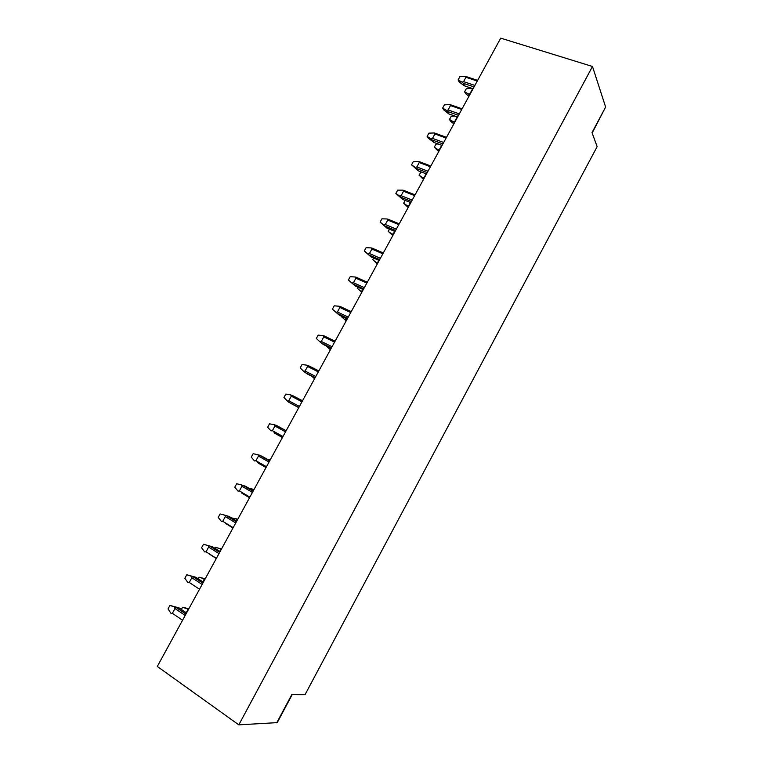 <?xml version="1.0" encoding="UTF-8"?>
<svg xmlns="http://www.w3.org/2000/svg" width="763" height="763" viewBox="0 0 763 763"><rect width="100%" height="100%" fill="white"/><g stroke="black" fill="none" stroke-linecap="round" stroke-linejoin="round"><path stroke-width="1.14" d="M292.162 694.673L277.236 722.628L238.809 724.85L157.302 666.461L500.719 38.15L592.479 66.476L238.809 724.85M276.711 722.857L291.762 694.673L305.019 694.702L597.133 146.668L592.012 132.562L605.631 107.058L592.479 66.476M605.631 107.058L592.164 132.981M188.833 608.779L182.576 607.243L187.097 608.798L187.879 610.514M188.585 609.217L187.097 608.798M186.22 612.737L187.555 610.295M181.365 609.456L182.576 607.243M179.019 607.873L174.527 607.014L174.975 608.531L172.362 613.299L171.026 613.395L168.022 608.941L169.949 605.421L179.019 607.873L186.544 612.956M174.527 607.014L169.949 605.421M205.209 578.802L199.009 577.2L203.587 578.65L204.379 580.319M205.075 579.06L203.587 578.65M203.034 581.969L204.055 580.109M198.151 578.783L199.009 577.2M195.786 577.238L191.379 576.237L191.847 577.725L189.253 582.465L187.898 582.589L184.846 578.268L186.763 574.768L195.786 577.238L203.368 582.188M191.379 576.237L186.763 574.768M221.508 548.988L215.366 547.309L219.992 548.645L220.803 550.276M221.47 549.055L219.992 548.645M219.763 551.363L220.469 550.066M214.842 548.263L215.366 547.309M212.476 546.766L208.156 545.621L208.633 547.081L206.048 551.802L204.694 551.945L201.575 547.758L203.483 544.277L212.476 546.766L220.097 551.573M216.282 558.554L208.633 553.442M208.156 545.621L203.483 544.277M237.751 519.202L231.456 517.896M236.311 518.792L237.14 520.385M235.414 522.741L236.11 521.463M236.406 520.91L236.807 520.185M225.333 516.589L222.767 521.282L221.394 521.453L218.218 517.4L220.116 513.938L224.837 515.168L225.333 516.589L235.748 522.941M232.944 528.063L224.847 522.56M236.74 521.119L229.072 516.446L224.837 515.168M253.936 489.484L248.9 488.225M252.553 489.083L253.402 490.647M241.947 486.25L239.391 490.924L238.008 491.124L234.775 487.195L236.664 483.752L241.442 484.867L241.947 486.25L252.429 492.421M249.53 497.724L241.814 493.156L241.299 492.326L241.985 492.459M245.638 486.308L241.442 484.867M270.178 459.936L267.231 459.221M268.71 459.526L269.272 460.375M258.485 456.074L255.939 460.718L254.546 460.938L251.256 457.142L253.135 453.718L257.951 454.719L258.485 456.074L269.024 462.063M266.02 467.547L258.266 463.112L257.722 462.321L259.058 462.502M262.071 456.293L257.951 454.719M286.259 430.532L285.524 430.322M274.928 426.05L272.401 430.675L270.999 430.914L267.651 427.242L269.52 423.837L274.384 424.724L274.928 426.05L285.534 431.848M282.434 437.514L274.632 433.212L274.07 432.468L275.71 432.497M286.182 430.675L274.384 424.724M297.637 407.041L298.619 407.9M291.294 396.178L288.776 400.775L287.365 401.042L283.96 397.494L285.82 394.109L290.741 394.881L291.294 396.178L301.957 401.796M287.365 401.042L290.951 403.484M302.549 400.718L290.741 394.881M314.604 377.704L313.421 377.752L312.038 376.388M313.421 377.752L314.556 378.753M307.575 366.45L305.066 371.028L303.645 371.323L300.193 367.9L302.034 364.523L307.003 365.191L307.575 366.45L318.305 371.896M303.645 371.323L307.174 373.908M318.867 370.856L307.003 365.191M330.837 348.166L329.273 348.748L326.24 345.906M329.273 348.748L330.408 349.74M323.77 336.874L321.28 341.433L319.85 341.748L316.34 338.448L318.171 335.1L323.188 335.653L323.77 336.874L334.566 342.148M319.85 341.748L323.293 344.456M335.11 341.156L323.188 335.653M346.917 318.743L345.057 319.888L341.519 316.75L341.767 316.311M345.057 319.888L346.192 320.88M339.888 307.451L337.408 311.981L335.968 312.325L332.401 309.149L334.232 305.81L339.287 306.259L339.888 307.451L350.742 312.553M347.26 318.915L339.277 315.129L337.294 313.479L347.575 318.343M335.968 312.325L337.294 313.479M351.257 311.6L339.287 306.259M361.834 292.258L357.17 288.147L357.742 287.117M362.921 289.473L362.187 290.817L360.756 291.17L357.17 288.147M360.756 291.17L361.891 292.153M355.92 278.18L353.46 282.682L352.01 283.054L355.234 285.982L348.386 280.002L350.207 276.673L355.31 277.017L355.92 278.18L366.841 283.102M352.01 283.054L348.386 280.002M367.337 282.196L355.31 277.017M377.361 263.855L372.745 259.687L373.632 258.066M378.839 260.345L377.819 262.224L376.378 262.596L372.745 259.687M376.378 262.596L377.513 263.578M371.877 249.053L369.426 253.535L367.966 253.917L371.114 256.969L364.294 250.989L366.106 247.679L371.257 247.918L371.877 249.053L382.854 253.802M367.966 253.917L364.294 250.989M383.322 252.934L371.257 247.918M392.811 235.586L388.243 231.361L389.445 229.167M394.681 231.361L393.374 233.764L391.924 234.155L388.243 231.361M391.924 234.155L393.059 235.138M387.757 220.068L385.315 224.522L383.846 224.932L386.917 228.108L380.117 222.128L381.92 218.838L387.118 218.962L387.757 220.068L398.791 224.646M383.846 224.932L380.117 222.128M387.842 219.134L399.221 223.855L387.118 218.962M408.186 207.45L403.665 203.177L405.182 200.411M410.446 202.529L408.854 205.438L407.394 205.857L403.665 203.177M407.394 205.857L408.529 206.83M403.551 191.227L401.119 195.662L399.64 196.101L402.645 199.391L395.863 193.401L397.666 190.13L402.902 190.149L403.551 191.227L414.643 195.643M399.64 196.101L395.863 193.401M415.062 194.861L402.902 190.149M423.484 179.458L419.011 175.128L421.195 171.933M426.126 173.83L424.257 177.264L422.797 177.693L419.011 175.128M422.797 177.693L423.923 178.666M419.269 162.529L416.856 166.944L415.368 167.402L418.286 170.807L411.534 164.827L413.327 161.565L418.61 161.479L419.269 162.529L430.418 166.773M415.368 167.402L411.534 164.827M420.241 162.014L418.61 161.479M438.715 151.599L434.281 147.221L436.026 144.035L438.172 143.978M441.729 145.294L439.583 149.214L438.115 149.672L434.281 147.221M438.115 149.672L439.24 150.635M434.91 133.973L432.507 138.37L431.009 138.847L433.851 142.376L428.291 138.151L427.127 136.386L428.911 133.143L434.233 132.962L434.91 133.973L446.117 138.055M431.009 138.847L427.127 136.386M435.845 133.468L434.233 132.962M453.871 123.864L450.551 121.222L449.483 119.438L451.219 116.272L455.006 116.1M457.237 116.892L454.843 121.307L453.365 121.784L449.483 119.438M453.365 121.784L454.481 122.748M450.475 105.561L448.081 109.939L446.574 110.435L448.844 113.925L443.761 109.929L442.645 108.088L444.419 104.865L449.788 104.579L450.475 105.561L461.739 109.481M446.574 110.435L442.645 108.088M451.372 105.065L449.788 104.579M468.949 96.272L465.63 93.658L464.61 91.798L466.336 88.651L471.668 88.308L472.726 89.376M472.364 89.261L470.027 93.534L468.53 94.03L464.61 91.798M468.53 94.03L469.655 94.984M465.964 77.292L463.58 81.641L462.063 82.166L463.341 83.32L464.762 85.914L464.209 85.78L459.145 81.86L458.086 79.924L459.851 76.72L465.258 76.329L465.964 77.292L477.276 81.05M462.063 82.166L458.086 79.924M466.813 76.805L465.258 76.329M172.362 613.299L182.557 620.243M174.975 608.531L185.18 615.445M176.272 607.482L185.953 614.034M189.253 582.465L199.515 589.227M191.847 577.725L202.128 584.458M193.115 576.714L202.872 583.085M206.048 551.802L216.387 558.363M208.633 547.081L218.981 553.614M209.882 546.108L219.696 552.298M222.767 521.282L233.163 527.662M226.563 515.654L236.444 521.673M239.391 490.924L249.863 497.123M243.159 485.354L253.097 491.2M245.581 486.279L253.306 490.819M255.939 460.718L266.468 466.737M259.668 455.215L269.663 460.881M262.014 456.264L269.787 460.671M272.401 430.675L282.997 436.503M276.092 425.22L286.154 430.723M290.913 403.474L298.772 407.642M288.7 402.187L298.81 407.556M288.776 400.775L299.43 406.421M307.117 373.88L315.014 377.914M304.981 372.468L315.148 377.666M305.066 371.028L315.787 376.502M323.235 344.428L331.18 348.338M321.175 342.902L331.4 347.928M321.28 341.433L332.058 346.726M337.408 311.981L348.252 317.103M355.234 285.982L363.264 289.635M353.326 284.198L363.665 288.9M353.46 282.682L364.361 287.632M371.114 256.969L379.192 260.498M369.282 255.071L379.678 259.611M369.426 253.535L380.384 258.314M386.917 228.108L395.034 231.513M385.153 226.086L395.606 230.474M385.315 224.522L396.331 229.138M402.645 199.391L410.799 202.672M400.947 197.255L411.457 201.47M401.119 195.662L412.201 200.106M418.286 170.807L426.488 173.974M416.665 168.556L427.223 172.619M416.856 166.944L427.986 171.217M442.092 145.428L433.861 142.395L442.092 145.409M432.297 140.001L442.921 143.911M432.507 138.37L443.694 142.481M449.34 114.078L457.628 116.997M447.862 111.589L458.534 115.347M448.081 109.939L459.326 113.878M464.762 85.914L473.079 88.718M463.341 83.32L474.071 86.915M463.58 81.641L474.882 85.427M176.139 607.462L185.924 614.081M192.944 576.685L202.844 583.142M208.757 553.69L216.311 558.487M209.672 546.06L219.668 552.364M225.371 523.323L232.982 527.996M226.306 515.588L236.406 521.739M241.89 493.108L249.568 497.657M242.844 485.268L253.058 491.267M258.323 463.055L266.068 467.471M259.296 455.101L269.625 460.957M274.661 433.146L282.472 437.447M275.662 425.086L286.115 430.79M291.933 395.215L302.51 400.785M308.118 365.496L318.839 370.923M324.227 335.92L335.071 341.214M340.25 306.507L351.228 311.657M356.187 277.236L367.308 282.243M372.058 248.109L383.303 252.973M403.551 190.302L415.062 194.88M419.183 161.613L430.818 166.038M434.738 133.067L446.498 137.35M449.369 114.116L457.609 117.025M450.227 104.665L462.111 108.804M464.781 85.971L473.06 88.766M465.63 76.405L477.638 80.392"/></g></svg>
